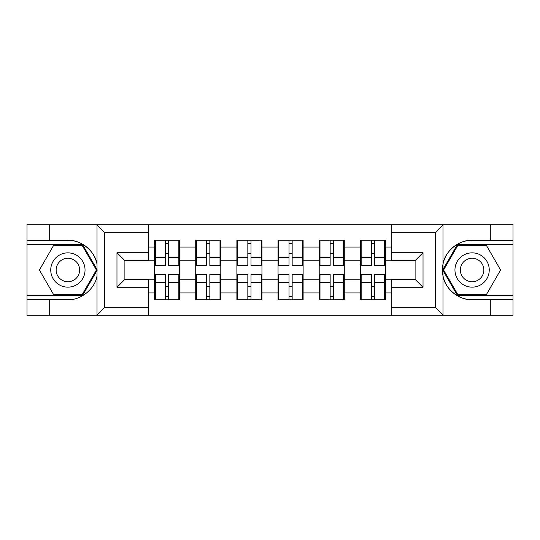 <?xml version="1.0" encoding="UTF-8"?>
<svg xmlns="http://www.w3.org/2000/svg" width="540" height="540" viewBox="0 0 540 540"><rect width="100%" height="100%" fill="white"/><g stroke="black" fill="none" stroke-linecap="round" stroke-linejoin="round"><path stroke-width="0.81" d="M434.376 315.252L513 315.252L513 244.539L457.407 244.539L442.706 270L457.407 295.461L513 295.461M148.635 315.252L391.365 315.252L391.365 279.369L415.112 279.369L415.112 260.631L391.365 260.631L391.365 224.748L148.635 224.748L148.635 260.631L124.889 260.631L124.889 279.369L148.635 279.369L148.635 315.252L96.552 315.252L104.699 307.334L148.635 307.334M96.552 315.252L27 315.252L27 299.68L49.694 299.68L49.694 315.252L105.624 315.252M385.432 286.754L384.642 286.754M361.159 286.754L360.369 286.754M360.369 253.247L361.159 253.247M384.642 253.247L385.432 253.247M385.432 249.818L384.642 249.818M361.159 249.818L360.369 249.818M360.369 290.183L361.159 290.183M384.642 290.183L385.432 290.183M344.27 286.754L343.481 286.754M319.997 286.754L319.207 286.754M319.207 253.247L319.997 253.247M343.481 253.247L344.27 253.247M344.27 249.818L343.481 249.818M319.997 249.818L319.207 249.818M319.207 290.183L319.997 290.183M343.481 290.183L344.27 290.183M303.115 286.754L302.319 286.754M278.836 286.754L278.046 286.754M278.046 253.247L278.836 253.247M302.319 253.247L303.115 253.247M303.115 249.818L302.319 249.818M278.836 249.818L278.046 249.818M278.046 290.183L278.836 290.183M302.319 290.183L303.115 290.183M261.954 286.754L261.164 286.754M237.681 286.754L236.885 286.754M236.885 253.247L237.681 253.247M261.164 253.247L261.954 253.247M261.954 249.818L261.164 249.818M237.681 249.818L236.885 249.818M236.885 290.183L237.681 290.183M261.164 290.183L261.954 290.183M220.793 286.754L220.003 286.754M196.519 286.754L195.73 286.754M195.73 253.247L196.519 253.247M220.003 253.247L220.793 253.247M220.793 249.818L220.003 249.818M196.519 249.818L195.73 249.818M195.73 290.183L196.519 290.183M220.003 290.183L220.793 290.183M391.365 247.043L385.432 247.043L385.432 240.185L360.369 240.185L360.369 260.24L344.27 260.24L344.27 279.76L360.369 279.76L360.369 260.24M391.365 292.957L385.432 292.957L385.432 299.815L360.369 299.815L360.369 292.957L344.27 292.957L344.27 299.815L319.207 299.815L319.207 292.957L303.115 292.957L303.115 299.815L278.046 299.815L278.046 292.957L261.954 292.957L261.954 299.815L236.885 299.815L236.885 292.957L220.793 292.957L220.793 299.815L195.73 299.815L195.73 292.957L179.631 292.957L179.631 299.815L154.568 299.815L154.568 292.957L148.635 292.957M148.635 247.043L154.568 247.043L154.568 260.24L148.635 260.24M360.369 247.043L344.27 247.043L344.27 240.185L319.207 240.185L319.207 247.043L303.115 247.043L303.115 240.185L278.046 240.185L278.046 247.043L261.954 247.043L261.954 240.185L236.885 240.185L236.885 247.043L220.793 247.043L220.793 240.185L195.73 240.185L195.73 247.043L179.631 247.043L179.631 240.185L154.568 240.185L154.568 247.043M360.369 279.76L360.369 292.957M344.27 279.76L344.27 292.957M344.27 247.043L344.27 260.24M303.115 279.76L319.207 279.76L319.207 260.24L303.115 260.24L303.115 292.957M319.207 279.76L319.207 292.957M319.207 247.043L319.207 260.24M303.115 247.043L303.115 260.24M261.954 279.76L278.046 279.76L278.046 260.24L261.954 260.24L261.954 292.957M278.046 279.76L278.046 292.957M278.046 247.043L278.046 260.24M261.954 247.043L261.954 260.24M220.793 279.76L236.885 279.76L236.885 260.24L220.793 260.24L220.793 292.957M236.885 279.76L236.885 292.957M236.885 247.043L236.885 260.24M220.793 247.043L220.793 260.24M179.631 279.76L195.73 279.76L195.73 260.24L179.631 260.24L179.631 292.957M195.73 279.76L195.73 292.957M195.73 247.043L195.73 260.24M179.631 247.043L179.631 260.24M179.631 286.754L178.841 286.754M155.358 286.754L154.568 286.754M154.568 253.247L155.358 253.247M178.841 253.247L179.631 253.247M179.631 249.818L178.841 249.818M155.358 249.818L154.568 249.818M154.568 290.183L155.358 290.183M178.841 290.183L179.631 290.183M148.635 279.76L154.568 279.76L154.568 260.24M154.568 279.76L154.568 292.957M105.624 224.748L27 224.748L27 295.461L82.593 295.461L97.294 270L82.593 244.539L27 244.539M391.365 260.24L385.432 260.24L385.432 279.76L391.365 279.76M385.432 279.76L385.432 292.957M385.432 247.043L385.432 260.24M178.841 240.185L178.841 265.518L168.683 265.518L168.683 240.185M165.517 240.185L165.517 265.518L155.358 265.518L155.358 240.185M165.517 243.614L168.683 243.614M168.683 253.375L165.517 253.375M155.358 299.815L155.358 274.482L165.517 274.482L165.517 299.815M168.683 299.815L168.683 274.482L178.841 274.482L178.841 299.815M168.683 296.386L165.517 296.386M165.517 286.625L168.683 286.625M59.319 255.15A17.152 17.152 0 0 0 53.041 278.572A17.152 17.152 0 0 0 76.471 284.85A17.152 17.152 0 0 0 82.748 261.428A17.152 17.152 0 0 0 59.319 255.15M62.026 259.834A11.738 11.738 0 0 0 57.726 275.873A11.738 11.738 0 0 0 73.764 280.166A11.738 11.738 0 0 0 78.064 264.127A11.738 11.738 0 0 0 62.026 259.834M96.383 270L82.141 294.671L53.656 294.671L39.413 270L53.656 245.329L82.141 245.329L96.383 270M480.681 255.15A17.152 17.152 0 0 0 457.252 261.428A17.152 17.152 0 0 0 463.529 284.85A17.152 17.152 0 0 0 486.959 278.572A17.152 17.152 0 0 0 480.681 255.15M477.974 259.834A11.738 11.738 0 0 0 461.936 264.127A11.738 11.738 0 0 0 466.236 280.166A11.738 11.738 0 0 0 482.274 275.873A11.738 11.738 0 0 0 477.974 259.834M486.344 294.671L457.859 294.671L443.617 270L457.859 245.329L486.344 245.329L500.587 270L486.344 294.671M49.694 299.68L67.898 299.68C80.831 300.503 95.317 288.59 97.018 275.744L97.018 264.256C95.317 251.411 80.831 239.497 67.898 240.32L27 240.32M27 299.68L27 295.461M148.635 232.666L104.699 232.666L96.552 224.748L49.694 224.748L49.694 240.32M96.552 224.748L148.635 224.748M67.898 240.32A29.68 29.68 0 0 1 97.018 264.256L97.018 224.984M124.889 260.631L116.971 252.72L148.635 252.72M148.635 287.28L116.971 287.28L124.889 279.369M391.365 224.748L443.448 224.748L435.301 232.666L391.365 232.666M490.307 240.32L490.307 224.748L513 224.748L513 240.32L472.102 240.32C459.169 239.497 444.683 251.411 442.982 264.256L442.982 275.744C444.683 288.59 459.169 300.503 472.102 299.68L513 299.68M443.448 224.748L490.307 224.748M513 240.32L513 244.539M391.365 307.334L435.301 307.334L443.448 315.252L490.307 315.252L490.307 299.68M443.448 315.252L391.365 315.252M472.102 299.68A29.68 29.68 0 0 1 442.422 270A29.68 29.68 0 0 1 472.102 240.32M415.112 279.369L423.029 287.28L391.365 287.28M391.365 252.72L423.029 252.72L415.112 260.631M220.003 240.185L220.003 265.518L209.844 265.518L209.844 240.185M206.678 240.185L206.678 265.518L196.519 265.518L196.519 240.185M206.678 243.614L209.844 243.614M209.844 253.375L206.678 253.375M261.164 240.185L261.164 265.518L251.006 265.518L251.006 240.185M247.84 240.185L247.84 265.518L237.681 265.518L237.681 240.185M247.84 243.614L251.006 243.614M251.006 253.375L247.84 253.375M302.319 240.185L302.319 265.518L292.16 265.518L292.16 240.185M288.995 240.185L288.995 265.518L278.836 265.518L278.836 240.185M288.995 243.614L292.16 243.614M292.16 253.375L288.995 253.375M343.481 240.185L343.481 265.518L333.322 265.518L333.322 240.185M330.156 240.185L330.156 265.518L319.997 265.518L319.997 240.185M330.156 243.614L333.322 243.614M333.322 253.375L330.156 253.375M384.642 240.185L384.642 265.518L374.483 265.518L374.483 240.185M371.318 240.185L371.318 265.518L361.159 265.518L361.159 240.185M371.318 243.614L374.483 243.614M374.483 253.375L371.318 253.375M196.519 299.815L196.519 274.482L206.678 274.482L206.678 299.815M209.844 299.815L209.844 274.482L220.003 274.482L220.003 299.815M209.844 296.386L206.678 296.386M206.678 286.625L209.844 286.625M237.681 299.815L237.681 274.482L247.84 274.482L247.84 299.815M251.006 299.815L251.006 274.482L261.164 274.482L261.164 299.815M251.006 296.386L247.84 296.386M247.84 286.625L251.006 286.625M278.836 299.815L278.836 274.482L288.995 274.482L288.995 299.815M292.16 299.815L292.16 274.482L302.319 274.482L302.319 299.815M292.16 296.386L288.995 296.386M288.995 286.625L292.16 286.625M319.997 299.815L319.997 274.482L330.156 274.482L330.156 299.815M333.322 299.815L333.322 274.482L343.481 274.482L343.481 299.815M333.322 296.386L330.156 296.386M330.156 286.625L333.322 286.625M361.159 299.815L361.159 274.482L371.318 274.482L371.318 299.815M374.483 299.815L374.483 274.482L384.642 274.482L384.642 299.815M374.483 296.386L371.318 296.386M371.318 286.625L374.483 286.625M165.517 257.377L155.358 257.377M165.517 265.181L155.358 265.181M178.841 257.377L168.683 257.377M178.841 265.181L168.683 265.181M168.683 282.623L178.841 282.623M168.683 274.82L178.841 274.82M155.358 282.623L165.517 282.623M155.358 274.82L165.517 274.82M97.018 315.016L97.018 275.744M104.699 232.666L104.699 307.334M116.971 287.28L116.971 252.72M442.982 224.984L442.982 264.256M442.982 275.744L442.982 315.016M435.301 307.334L435.301 232.666M423.029 252.72L423.029 287.28M206.678 257.377L196.519 257.377M206.678 265.181L196.519 265.181M220.003 257.377L209.844 257.377M220.003 265.181L209.844 265.181M247.84 257.377L237.681 257.377M247.84 265.181L237.681 265.181M261.164 257.377L251.006 257.377M261.164 265.181L251.006 265.181M288.995 257.377L278.836 257.377M288.995 265.181L278.836 265.181M302.319 257.377L292.16 257.377M302.319 265.181L292.16 265.181M330.156 257.377L319.997 257.377M330.156 265.181L319.997 265.181M343.481 257.377L333.322 257.377M343.481 265.181L333.322 265.181M371.318 257.377L361.159 257.377M371.318 265.181L361.159 265.181M384.642 257.377L374.483 257.377M384.642 265.181L374.483 265.181M209.844 282.623L220.003 282.623M209.844 274.82L220.003 274.82M196.519 282.623L206.678 282.623M196.519 274.82L206.678 274.82M251.006 282.623L261.164 282.623M251.006 274.82L261.164 274.82M237.681 282.623L247.84 282.623M237.681 274.82L247.84 274.82M292.16 282.623L302.319 282.623M292.16 274.82L302.319 274.82M278.836 282.623L288.995 282.623M278.836 274.82L288.995 274.82M333.322 282.623L343.481 282.623M333.322 274.82L343.481 274.82M319.997 282.623L330.156 282.623M319.997 274.82L330.156 274.82M374.483 282.623L384.642 282.623M374.483 274.82L384.642 274.82M361.159 282.623L371.318 282.623M361.159 274.82L371.318 274.82"/></g></svg>
